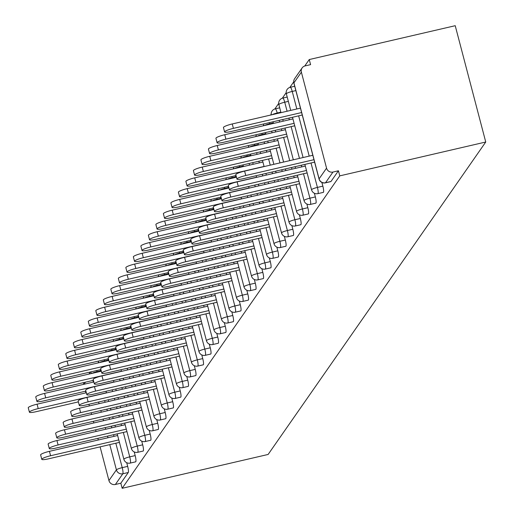 <?xml version="1.0" encoding="UTF-8"?>
<svg xmlns="http://www.w3.org/2000/svg" width="514" height="514" viewBox="0 0 514 514"><rect width="100%" height="100%" fill="white"/><g stroke="black" fill="none" stroke-linecap="round" stroke-linejoin="round"><path stroke-width="0.77" d="M294.651 78.648A5.326 5.326 0 0 0 293.867 83.043A5.326 0.835 165.3 0 1 293.918 82.876L319.091 178.853L326.551 168.142L301.377 72.166L293.918 82.876A5.326 5.172 34.9 0 1 294.651 78.648L302.11 67.944A5.326 5.172 34.9 0 1 305.143 65.901L310.591 64.635L309.255 59.547L304.757 66.004M293.7 81.88L289.845 87.419M286.189 92.661L282.334 98.193M278.684 103.436L274.829 108.974M271.174 114.217L270.582 115.065M263.669 124.992L263.078 125.846M256.165 135.773L255.567 136.621M248.654 146.554L248.063 147.402M241.15 157.329L240.558 158.183M233.639 168.11L233.048 168.958M226.134 178.885L225.543 179.739M218.63 189.666L218.032 190.514M211.119 200.441L210.528 201.295M203.615 211.222L203.017 212.07M196.104 221.997L195.513 222.851M188.599 232.778L188.008 233.626M181.089 243.552L180.498 244.407M173.584 254.334L172.993 255.182M166.08 265.115L165.482 265.963M158.569 275.889L157.978 276.738M151.065 286.671L150.467 287.519M143.554 297.445L142.963 298.3M136.049 308.227L135.458 309.075M128.539 319.001L127.947 319.856M121.034 329.782L120.443 330.63M113.53 340.557L112.932 341.412M106.019 351.338L105.428 352.186M98.515 362.113L97.923 362.968M309.255 59.547L455.224 25.7L485.743 142.018L268.128 454.453L122.159 488.3L339.767 175.872L485.743 142.018M85.497 391.205L85.928 392.857M88.922 404.267L89.359 405.919M91.158 412.787L91.595 414.438M93.394 421.307L93.831 422.958M95.63 429.826L96.06 431.477M97.866 438.346L98.296 439.997M100.102 446.865L108.942 480.571L116.402 469.86L109.778 444.616M126.707 462.703L127.671 466.378A5.326 0.951 76.9 0 1 128.282 472.501L122.84 473.767L115.38 484.477L120.822 483.211L122.159 488.3M128.282 472.501L120.822 483.211M115.38 484.477A5.326 5.172 -145.1 0 1 108.942 480.571M83.705 384.337A5.326 5.172 -145.1 0 1 83.634 382.602M321.892 182.47L322.856 186.145A5.326 0.951 76.9 0 1 323.467 192.268A5.326 0.951 76.9 0 1 323.338 192.371A5.326 0.951 76.9 0 1 323.177 192.339M339.767 175.872L338.437 170.783L330.977 181.493A5.326 0.951 76.9 0 1 330.843 181.59A5.326 0.951 76.9 0 1 330.682 181.558M306.877 204.026L307.841 207.701A5.326 0.951 76.9 0 1 308.458 213.824A5.326 0.951 76.9 0 1 308.323 213.927A5.326 0.951 76.9 0 1 308.162 213.895M291.862 225.582L292.826 229.257A5.326 0.951 76.9 0 1 293.443 235.386A5.326 0.951 76.9 0 1 293.308 235.483A5.326 0.951 76.9 0 1 293.147 235.451M276.847 247.138L277.811 250.819A5.326 0.951 76.9 0 1 278.427 256.942A5.326 0.951 76.9 0 1 278.292 257.039A5.326 0.951 76.9 0 1 278.132 257.006M261.832 268.693L262.802 272.375A5.326 0.951 76.9 0 1 263.412 278.498A5.326 0.951 76.9 0 1 263.277 278.594A5.326 0.951 76.9 0 1 263.117 278.562M246.816 290.249L247.787 293.931A5.326 0.951 76.9 0 1 248.397 300.054A5.326 0.951 76.9 0 1 248.268 300.15A5.326 0.951 76.9 0 1 248.101 300.118M231.808 311.805L232.771 315.487A5.326 0.951 76.9 0 1 233.382 321.61A5.326 0.951 76.9 0 1 233.253 321.706A5.326 0.951 76.9 0 1 233.093 321.674M216.792 333.361L217.756 337.043A5.326 0.951 76.9 0 1 218.366 343.166A5.326 0.951 76.9 0 1 218.238 343.268A5.326 0.951 76.9 0 1 218.077 343.236M201.777 354.917L202.741 358.599A5.326 0.951 76.9 0 1 203.358 364.722A5.326 0.951 76.9 0 1 203.223 364.824A5.326 0.951 76.9 0 1 203.062 364.792M186.762 376.473L187.726 380.154A5.326 0.951 76.9 0 1 188.342 386.277A5.326 0.951 76.9 0 1 188.208 386.38A5.326 0.951 76.9 0 1 188.047 386.348M171.747 398.029L172.717 401.71A5.326 0.951 76.9 0 1 173.327 407.833A5.326 0.951 76.9 0 1 173.192 407.936A5.326 0.951 76.9 0 1 173.032 407.904M156.731 419.585L157.702 423.266A5.326 0.951 76.9 0 1 158.312 429.389A5.326 0.951 76.9 0 1 158.183 429.492A5.326 0.951 76.9 0 1 158.016 429.46M141.723 441.147L142.686 444.822A5.326 0.951 76.9 0 1 143.297 450.945A5.326 0.951 76.9 0 1 143.168 451.048A5.326 0.951 76.9 0 1 143.001 451.016M134.212 451.922L135.176 455.603A5.326 0.951 76.9 0 1 135.792 461.726A5.326 0.951 76.9 0 1 135.657 461.829A5.326 0.951 76.9 0 1 135.497 461.797M149.227 430.366L150.191 434.047A5.326 0.951 76.9 0 1 150.808 440.17A5.326 0.951 76.9 0 1 150.673 440.267A5.326 0.951 76.9 0 1 150.512 440.235M164.242 408.81L165.206 412.491A5.326 0.951 76.9 0 1 165.816 418.614A5.326 0.951 76.9 0 1 165.688 418.711A5.326 0.951 76.9 0 1 165.527 418.679M179.257 387.254L180.221 390.936A5.326 0.951 76.9 0 1 180.832 397.059A5.326 0.951 76.9 0 1 180.703 397.155A5.326 0.951 76.9 0 1 180.542 397.123M194.273 365.698L195.236 369.38A5.326 0.951 76.9 0 1 195.847 375.503A5.326 0.951 76.9 0 1 195.718 375.599A5.326 0.951 76.9 0 1 195.551 375.567M209.282 344.142L210.252 347.817A5.326 0.951 76.9 0 1 210.862 353.947A5.326 0.951 76.9 0 1 210.734 354.043A5.326 0.951 76.9 0 1 210.567 354.011M224.297 322.586L225.261 326.262A5.326 0.951 76.9 0 1 225.877 332.385A5.326 0.951 76.9 0 1 225.742 332.487A5.326 0.951 76.9 0 1 225.582 332.455M239.312 301.024L240.276 304.706A5.326 0.951 76.9 0 1 240.893 310.829A5.326 0.951 76.9 0 1 240.758 310.931A5.326 0.951 76.9 0 1 240.597 310.899M254.327 279.468L255.291 283.15A5.326 0.951 76.9 0 1 255.908 289.273A5.326 0.951 76.9 0 1 255.773 289.376A5.326 0.951 76.9 0 1 255.612 289.343M269.342 257.912L270.306 261.594A5.326 0.951 76.9 0 1 270.917 267.717A5.326 0.951 76.9 0 1 270.788 267.82A5.326 0.951 76.9 0 1 270.627 267.788M284.358 236.356L285.321 240.038A5.326 0.951 76.9 0 1 285.932 246.161A5.326 0.951 76.9 0 1 285.803 246.264A5.326 0.951 76.9 0 1 285.636 246.232M299.366 214.801L300.337 218.482A5.326 0.951 76.9 0 1 300.947 224.605A5.326 0.951 76.9 0 1 300.818 224.708A5.326 0.951 76.9 0 1 300.651 224.676M314.382 193.245L315.352 196.926A5.326 0.951 76.9 0 1 315.962 203.049A5.326 0.951 76.9 0 1 315.827 203.146A5.326 0.951 76.9 0 1 315.667 203.12M338.437 170.783L332.988 172.049L325.529 182.753L330.977 181.493M326.551 168.142A5.326 5.172 34.9 0 0 332.988 172.049M302.11 67.944A5.326 5.172 34.9 0 0 301.377 72.166M41.782 459.317L40.625 454.909A7.986 1.246 -14.7 0 1 49.434 451.331L50.59 455.738A7.986 1.246 165.3 0 0 41.782 459.317A7.986 1.246 165.3 0 0 48.425 458.848L119.434 442.381M49.434 451.331L117.635 435.512M50.59 455.738L118.792 439.92M29.414 412.177L28.257 407.769A7.986 1.246 -14.7 0 1 37.066 404.19L38.222 408.598A7.986 1.246 165.3 0 0 29.414 412.177A7.986 1.246 165.3 0 0 36.057 411.708L78.391 401.89M106.424 392.786L38.222 408.598M86.333 392.767L37.066 404.19M49.293 448.542L48.136 444.135A7.986 1.246 -14.7 0 1 56.938 440.549L58.095 444.957A7.986 1.246 165.3 0 0 49.293 448.542A7.986 1.246 165.3 0 0 55.93 448.067L126.945 431.599M56.938 440.549L125.14 424.737M58.095 444.957L126.296 429.145M56.797 437.761L55.64 433.353A7.986 1.246 -14.7 0 1 64.449 429.775L65.606 434.182A7.986 1.246 165.3 0 0 56.797 437.761A7.986 1.246 165.3 0 0 63.44 437.292L134.45 420.825M64.449 429.775L132.651 413.956M65.606 434.182L133.807 418.364M64.301 426.986L63.145 422.572A7.986 1.246 -14.7 0 1 71.954 418.994L73.11 423.401A7.986 1.246 165.3 0 0 64.301 426.986A7.986 1.246 165.3 0 0 70.945 426.511L141.954 410.043M71.954 418.994L140.155 403.182M73.11 423.401L141.311 407.589M71.812 416.205L70.656 411.798A7.986 1.246 -14.7 0 1 79.464 408.219L80.621 412.626A7.986 1.246 165.3 0 0 71.812 416.205A7.986 1.246 165.3 0 0 78.456 415.736L149.465 399.269M79.464 408.219L147.666 392.4M80.621 412.626L148.822 396.808M79.317 405.43L78.16 401.016A7.986 1.246 -14.7 0 1 86.969 397.438L88.125 401.845A7.986 1.246 165.3 0 0 79.317 405.43A7.986 1.246 165.3 0 0 85.96 404.955L156.969 388.488M86.969 397.438L155.17 381.626M88.125 401.845L156.327 386.033M36.924 401.402L35.768 396.994A7.986 1.246 -14.7 0 1 44.577 393.409L45.733 397.823A7.986 1.246 165.3 0 0 36.924 401.402A7.986 1.246 165.3 0 0 43.568 400.926L85.896 391.115M113.928 382.005L45.733 397.823M93.837 381.986L44.577 393.409M44.429 390.621L43.272 386.213A7.986 1.246 -14.7 0 1 52.081 382.634L53.238 387.042A7.986 1.246 165.3 0 0 44.429 390.621A7.986 1.246 165.3 0 0 51.072 390.152L93.407 380.334M121.439 371.23L53.238 387.042M101.348 371.211L52.081 382.634M51.94 379.846L50.783 375.438A7.986 1.246 -14.7 0 1 59.592 371.853L60.748 376.261A7.986 1.246 165.3 0 0 51.94 379.846A7.986 1.246 165.3 0 0 58.577 379.371L100.911 369.56M128.943 360.449L60.748 376.261M108.852 360.43L59.592 371.853M59.444 369.065L58.288 364.657A7.986 1.246 -14.7 0 1 67.096 361.079L68.253 365.486A7.986 1.246 165.3 0 0 59.444 369.065A7.986 1.246 165.3 0 0 66.088 368.596L108.422 358.778M136.454 349.668L68.253 365.486M116.357 349.655L67.096 361.079M66.948 358.29L65.792 353.883A7.986 1.246 -14.7 0 1 74.601 350.297L75.757 354.705A7.986 1.246 165.3 0 0 66.948 358.29A7.986 1.246 165.3 0 0 73.592 357.815L115.926 347.997M143.959 338.893L75.757 354.705M123.868 338.874L74.601 350.297M86.827 394.649L85.671 390.242A7.986 1.246 -14.7 0 1 94.48 386.656L95.636 391.07A7.986 1.246 165.3 0 0 86.827 394.649A7.986 1.246 165.3 0 0 93.471 394.18L164.48 377.713M94.48 386.656L162.675 370.845M95.636 391.07L163.831 375.252M74.459 347.509L73.303 343.101A7.986 1.246 -14.7 0 1 82.111 339.523L83.268 343.93A7.986 1.246 165.3 0 0 74.459 347.509A7.986 1.246 165.3 0 0 81.103 347.04L123.431 337.223M151.469 328.112L83.268 343.93M131.372 328.099L82.111 339.523M94.332 383.868L93.175 379.46A7.986 1.246 -14.7 0 1 101.984 375.882L103.141 380.289A7.986 1.246 165.3 0 0 94.332 383.868A7.986 1.246 165.3 0 0 100.975 383.399L171.984 366.932M101.984 375.882L170.185 360.063M103.141 380.289L171.342 364.477M81.964 336.734L80.807 332.32A7.986 1.246 -14.7 0 1 89.616 328.742L90.772 333.149A7.986 1.246 165.3 0 0 81.964 336.734A7.986 1.246 165.3 0 0 88.607 336.259L130.941 326.441M158.974 317.337L90.772 333.149M138.883 317.318L89.616 328.742M101.836 373.093L100.68 368.686A7.986 1.246 -14.7 0 1 109.488 365.101L110.645 369.515A7.986 1.246 165.3 0 0 101.836 373.093A7.986 1.246 165.3 0 0 108.48 372.618L179.495 356.157M109.488 365.101L177.69 349.289M110.645 369.515L178.846 353.696M89.475 325.953L88.318 321.546A7.986 1.246 -14.7 0 1 97.127 317.967L98.283 322.374A7.986 1.246 165.3 0 0 89.475 325.953A7.986 1.246 165.3 0 0 96.118 325.484L138.446 315.667M166.478 306.556L98.283 322.374M146.387 306.543L97.127 317.967M109.347 362.312L108.191 357.905A7.986 1.246 -14.7 0 1 116.999 354.326L118.156 358.733A7.986 1.246 165.3 0 0 109.347 362.312A7.986 1.246 165.3 0 0 115.991 361.843L187 345.376M116.999 354.326L185.201 338.508M118.156 358.733L186.357 342.922M96.979 315.178L95.822 310.764A7.986 1.246 -14.7 0 1 104.631 307.186L105.788 311.593A7.986 1.246 165.3 0 0 96.979 315.178A7.986 1.246 165.3 0 0 103.622 314.703L145.957 304.886M173.989 295.781L105.788 311.593M153.898 295.762L104.631 307.186M116.851 351.537L115.695 347.13A7.986 1.246 -14.7 0 1 124.504 343.545L125.66 347.952A7.986 1.246 165.3 0 0 116.851 351.537A7.986 1.246 165.3 0 0 123.495 351.062L194.504 334.595M124.504 343.545L192.705 327.733M125.66 347.952L193.862 332.14M104.49 304.397L103.333 299.99A7.986 1.246 -14.7 0 1 112.136 296.405L113.298 300.818A7.986 1.246 165.3 0 0 104.49 304.397A7.986 1.246 165.3 0 0 111.127 303.928L153.461 294.111M181.493 285L113.298 300.818M161.402 284.981L112.136 296.405M124.362 340.756L123.206 336.349A7.986 1.246 -14.7 0 1 132.014 332.77L133.171 337.178A7.986 1.246 165.3 0 0 124.362 340.756A7.986 1.246 165.3 0 0 131.006 340.287L202.015 323.82M132.014 332.77L200.209 316.952M133.171 337.178L201.366 321.359M111.994 293.616L110.838 289.209A7.986 1.246 -14.7 0 1 119.646 285.63L120.803 290.037A7.986 1.246 165.3 0 0 111.994 293.616A7.986 1.246 165.3 0 0 118.638 293.147L160.966 283.33M189.004 274.225L120.803 290.037M168.907 274.206L119.646 285.63M131.867 329.982L130.71 325.574A7.986 1.246 -14.7 0 1 139.519 321.989L140.675 326.396A7.986 1.246 165.3 0 0 131.867 329.982A7.986 1.246 165.3 0 0 138.51 329.506L209.519 313.039M139.519 321.989L207.72 306.177M140.675 326.396L208.877 310.584M119.499 282.841L118.342 278.434A7.986 1.246 -14.7 0 1 127.151 274.849L128.307 279.263A7.986 1.246 165.3 0 0 119.499 282.841A7.986 1.246 165.3 0 0 126.142 282.366L168.476 272.555M196.509 263.444L128.307 279.263M176.418 263.425L127.151 274.849M139.378 319.2L138.221 314.793A7.986 1.246 -14.7 0 1 147.03 311.214L148.186 315.622A7.986 1.246 165.3 0 0 139.378 319.2A7.986 1.246 165.3 0 0 146.021 318.731L217.03 302.264M147.03 311.214L215.225 295.396M148.186 315.622L216.381 299.803M127.009 272.06L125.853 267.653A7.986 1.246 -14.7 0 1 134.662 264.074L135.818 268.481A7.986 1.246 165.3 0 0 127.009 272.06A7.986 1.246 165.3 0 0 133.653 271.591L175.981 261.774M204.019 252.67L135.818 268.481M183.922 252.65L134.662 264.074M146.882 308.426L145.725 304.012A7.986 1.246 -14.7 0 1 154.534 300.433L155.691 304.841A7.986 1.246 165.3 0 0 146.882 308.426A7.986 1.246 165.3 0 0 153.525 307.95L224.534 291.483M154.534 300.433L222.735 284.621M155.691 304.841L223.892 289.029M134.514 261.285L133.357 256.878A7.986 1.246 -14.7 0 1 142.166 253.293L143.322 257.7A7.986 1.246 165.3 0 0 134.514 261.285A7.986 1.246 165.3 0 0 141.157 260.81L183.492 250.999M211.524 241.888L143.322 257.7M191.433 241.869L142.166 253.293M154.386 297.645L153.23 293.237A7.986 1.246 -14.7 0 1 162.038 289.658L163.195 294.066A7.986 1.246 165.3 0 0 154.386 297.645A7.986 1.246 165.3 0 0 161.03 297.176L232.045 280.708M162.038 289.658L230.24 273.84M163.195 294.066L231.396 278.247M142.025 250.504L140.868 246.097A7.986 1.246 -14.7 0 1 149.677 242.518L150.833 246.926A7.986 1.246 165.3 0 0 142.025 250.504A7.986 1.246 165.3 0 0 148.668 250.035L190.996 240.218M219.028 231.107L150.833 246.926M198.937 231.094L149.677 242.518M161.897 286.87L160.741 282.456A7.986 1.246 -14.7 0 1 169.549 278.877L170.706 283.285A7.986 1.246 165.3 0 0 161.897 286.87A7.986 1.246 165.3 0 0 168.541 286.394L239.55 269.927M169.549 278.877L237.751 263.065M170.706 283.285L238.907 267.473M149.529 239.73L148.373 235.322A7.986 1.246 -14.7 0 1 157.181 231.737L158.338 236.144A7.986 1.246 165.3 0 0 149.529 239.73A7.986 1.246 165.3 0 0 156.172 239.254L198.507 229.437M226.539 220.333L158.338 236.144M206.448 220.313L157.181 231.737M169.402 276.089L168.245 271.681A7.986 1.246 -14.7 0 1 177.054 268.096L178.21 272.51A7.986 1.246 165.3 0 0 169.402 276.089A7.986 1.246 165.3 0 0 176.045 275.62L247.054 259.152M177.054 268.096L245.255 252.284M178.21 272.51L246.412 256.692M157.04 228.948L155.883 224.541A7.986 1.246 -14.7 0 1 164.686 220.962L165.842 225.37A7.986 1.246 165.3 0 0 157.04 228.948A7.986 1.246 165.3 0 0 163.677 228.479L206.011 218.662M234.043 209.551L165.842 225.37M213.952 209.539L164.686 220.962M176.912 265.308L175.756 260.9A7.986 1.246 -14.7 0 1 184.565 257.321L185.721 261.729A7.986 1.246 165.3 0 0 176.912 265.308A7.986 1.246 165.3 0 0 183.556 264.838L254.565 248.371M184.565 257.321L252.759 241.503M185.721 261.729L253.916 245.917M164.544 218.174L163.388 213.766A7.986 1.246 -14.7 0 1 172.196 210.181L173.353 214.589A7.986 1.246 165.3 0 0 164.544 218.174A7.986 1.246 165.3 0 0 171.188 217.698L213.516 207.881M241.554 198.777L173.353 214.589M221.457 198.757L172.196 210.181M184.417 254.533L183.26 250.125A7.986 1.246 -14.7 0 1 192.069 246.54L193.225 250.954A7.986 1.246 165.3 0 0 184.417 254.533A7.986 1.246 165.3 0 0 191.06 254.057L262.069 237.596M192.069 246.54L260.27 230.728M193.225 250.954L261.427 235.136M172.049 207.393L170.892 202.985A7.986 1.246 -14.7 0 1 179.701 199.406L180.857 203.814A7.986 1.246 165.3 0 0 172.049 207.393A7.986 1.246 165.3 0 0 178.692 206.924L221.026 197.106M249.059 187.995L180.857 203.814M228.968 187.983L179.701 199.406M191.928 243.752L190.771 239.344A7.986 1.246 -14.7 0 1 199.58 235.765L200.736 240.173A7.986 1.246 165.3 0 0 191.928 243.752A7.986 1.246 165.3 0 0 198.565 243.283L269.58 226.815M199.58 235.765L267.775 219.947M200.736 240.173L268.931 224.361M179.559 196.618L178.403 192.204A7.986 1.246 -14.7 0 1 187.212 188.625L188.368 193.033A7.986 1.246 165.3 0 0 179.559 196.618A7.986 1.246 165.3 0 0 186.203 196.142L228.531 186.325M256.57 177.221L188.368 193.033M236.472 177.202L187.212 188.625M199.432 232.977L198.275 228.569A7.986 1.246 -14.7 0 1 207.084 224.984L208.241 229.392A7.986 1.246 165.3 0 0 199.432 232.977A7.986 1.246 165.3 0 0 206.075 232.501L277.085 216.041M207.084 224.984L275.286 209.172M208.241 229.392L276.442 213.58M187.064 185.837L185.907 181.429A7.986 1.246 -14.7 0 1 194.716 177.844L195.873 182.258A7.986 1.246 165.3 0 0 187.064 185.837A7.986 1.246 165.3 0 0 193.707 185.368L236.042 175.55M264.074 166.44L195.873 182.258M262.917 162.032L194.716 177.844M206.936 222.196L205.78 217.788A7.986 1.246 -14.7 0 1 214.589 214.209L215.745 218.617A7.986 1.246 165.3 0 0 206.936 222.196A7.986 1.246 165.3 0 0 213.58 221.727L284.595 205.259M214.589 214.209L282.79 198.391M215.745 218.617L283.946 202.799M194.575 175.062L193.418 170.648A7.986 1.246 -14.7 0 1 202.227 167.069L203.383 171.477A7.986 1.246 165.3 0 0 194.575 175.062A7.986 1.246 165.3 0 0 201.218 174.587L272.227 158.119M271.578 155.665L203.383 171.477M270.422 151.257L202.227 167.069M214.447 211.421L213.291 207.013A7.986 1.246 -14.7 0 1 222.099 203.428L223.256 207.836A7.986 1.246 165.3 0 0 214.447 211.421A7.986 1.246 165.3 0 0 221.091 210.946L292.1 194.478M222.099 203.428L290.301 187.616M223.256 207.836L291.457 192.024M202.079 164.281L200.923 159.873A7.986 1.246 -14.7 0 1 209.731 156.288L210.888 160.702A7.986 1.246 165.3 0 0 202.079 164.281A7.986 1.246 165.3 0 0 208.723 163.805L279.732 147.345M279.089 144.884L210.888 160.702M277.933 140.476L209.731 156.288M221.952 200.64L220.795 196.232A7.986 1.246 -14.7 0 1 229.604 192.654L230.76 197.061A7.986 1.246 165.3 0 0 221.952 200.64A7.986 1.246 165.3 0 0 228.595 200.171L299.604 183.704M229.604 192.654L297.805 176.835M230.76 197.061L298.962 181.243M209.59 153.5L208.427 149.092A7.986 1.246 -14.7 0 1 217.236 145.513L218.392 149.921A7.986 1.246 165.3 0 0 209.59 153.5A7.986 1.246 165.3 0 0 216.227 153.031L287.242 136.563M286.594 134.109L218.392 149.921M285.437 129.695L217.236 145.513M229.462 189.865L228.306 185.458A7.986 1.246 -14.7 0 1 237.115 181.872L238.271 186.28A7.986 1.246 165.3 0 0 229.462 189.865A7.986 1.246 165.3 0 0 236.106 189.39L307.115 172.922M237.115 181.872L305.31 166.061M238.271 186.28L306.466 170.468M217.094 142.725L215.938 138.317A7.986 1.246 -14.7 0 1 224.746 134.732L225.903 139.14A7.986 1.246 165.3 0 0 217.094 142.725A7.986 1.246 165.3 0 0 223.738 142.249L294.747 125.789M294.104 123.328L225.903 139.14M292.948 118.92L224.746 134.732M236.967 179.084L235.81 174.676A7.986 1.246 -14.7 0 1 244.619 171.098L245.776 175.505A7.986 1.246 165.3 0 0 236.967 179.084A7.986 1.246 165.3 0 0 243.61 178.615L314.619 162.148M244.619 171.098L312.82 155.279M245.776 175.505L313.977 159.687M224.599 131.944L223.442 127.536A7.986 1.246 -14.7 0 1 232.251 123.958L233.407 128.365A7.986 1.246 165.3 0 0 224.599 131.944A7.986 1.246 165.3 0 0 231.242 131.475L302.251 115.007M301.609 112.553L233.407 128.365M300.452 108.139L232.251 123.958M107.979 437.755L107.542 436.097M105.743 429.235L105.306 427.584M103.507 420.715L103.076 419.064M101.271 412.196L100.84 410.545M99.035 403.676L98.604 402.025M93.375 382.095L92.944 380.444M85.446 382.178L83.994 384.273M115.817 443.216L122.229 467.644A5.326 0.951 -103.1 0 1 122.84 473.767A5.326 5.172 -145.1 0 1 116.402 469.86A5.326 0.835 -14.7 0 1 122.229 467.644L127.671 466.378M91.151 373.575A5.326 5.172 -145.1 0 1 91.106 371.828M293.989 83.172A5.326 0.835 165.3 0 1 293.867 83.043L319.046 179.02A5.326 0.835 165.3 0 1 319.091 178.853A5.326 5.172 34.9 0 0 325.529 182.753A5.326 0.951 76.9 0 1 325.401 182.856A5.326 0.951 76.9 0 1 325.227 182.817M100.667 370.832L97.05 371.667L97.185 372.175M104.644 400.624L105.081 402.276M106.88 409.144L107.31 410.795M109.116 417.664L109.546 419.315M111.352 426.183L111.782 427.834M113.581 434.696L114.018 436.354M91.89 373.402A5.326 0.835 -14.7 0 1 97.05 371.667A5.326 0.951 76.9 0 0 96.722 370.53M123.328 432.441L129.734 456.862A5.326 0.835 -14.7 0 0 123.906 459.086A5.326 0.835 165.3 0 0 123.861 459.253A5.326 0.835 165.3 0 0 123.996 459.381M135.176 455.603L129.734 456.862A5.326 0.951 -103.1 0 1 130.344 462.986A5.326 0.951 76.9 0 1 130.215 463.088A5.326 0.951 76.9 0 1 130.042 463.05M108.171 360.051L104.554 360.892L104.689 361.4M112.155 389.843L112.585 391.495M114.384 398.363L114.821 400.014M116.62 406.882L117.057 408.534M118.856 415.402L119.293 417.053M121.092 423.921L121.522 425.573M115.682 349.276L112.065 350.111L112.193 350.619M119.659 379.069L120.09 380.72M121.895 387.588L122.326 389.239M124.131 396.108L124.561 397.759M126.36 404.621L126.797 406.278M128.596 413.14L129.033 414.798M130.832 421.66L137.238 446.088L142.686 444.822M123.187 338.495L119.569 339.336L119.704 339.838M127.164 368.287L127.6 369.939M129.399 376.807L129.836 378.458M131.635 385.327L132.072 386.978M133.871 393.846L134.302 395.497M136.107 402.366L136.538 404.017M138.343 410.885L144.749 435.307L150.191 434.047M130.691 327.72L127.08 328.555L127.209 329.063M134.674 357.513L135.105 359.164M136.91 366.026L137.341 367.683M139.14 374.545L139.577 376.203M141.376 383.065L141.813 384.723M143.612 391.584L144.048 393.242M145.847 400.104L152.253 424.532L157.702 423.266M138.202 316.939L134.584 317.781L134.719 318.282M142.179 346.732L142.616 348.383M144.415 355.251L144.852 356.902M146.651 363.771L147.081 365.422M148.887 372.29L149.317 373.941M151.122 380.81L151.553 382.461M153.352 389.329L159.764 413.751L165.206 412.491M145.706 306.164L142.089 306.999L142.224 307.507M149.69 335.95L150.12 337.608M151.919 344.47L152.356 346.128M154.155 352.989L154.592 354.647M156.391 361.509L156.828 363.167M158.627 370.029L159.064 371.686M160.863 378.548L167.268 402.976L172.717 401.71M153.217 295.383L149.6 296.225L149.728 296.726M157.194 325.176L157.631 326.827M159.43 333.695L159.86 335.346M161.666 342.215L162.096 343.866M163.902 350.734L164.332 352.386M166.131 359.254L166.568 360.905M168.367 367.773L174.779 392.195L180.221 390.936M160.721 284.608L157.104 285.443L157.239 285.951M164.698 314.395L165.135 316.052M166.934 322.914L167.371 324.572M169.17 331.434L169.607 333.091M171.406 339.953L171.843 341.604M173.642 348.473L174.073 350.124M175.878 356.992L182.284 381.42L187.726 380.154M168.232 273.827L164.615 274.669L164.743 275.17M172.209 303.62L172.64 305.271M174.445 312.139L174.876 313.791M176.681 320.659L177.112 322.31M178.911 329.178L179.347 330.83M181.146 337.698L181.583 339.349M183.382 346.218L189.788 370.639L195.236 369.38M175.737 263.046L172.119 263.888L172.254 264.395M179.714 292.839L180.151 294.496M181.95 301.358L182.386 303.016M184.185 309.878L184.622 311.529M186.421 318.397L186.852 320.049M188.657 326.917L189.088 328.568M190.893 335.436L197.299 359.858L202.741 358.599M183.241 252.271L179.63 253.106L179.759 253.614M187.224 282.064L187.655 283.715M189.46 290.583L189.891 292.235M191.69 299.103L192.127 300.754M193.926 307.623L194.363 309.274M196.162 316.142L196.599 317.793M198.398 324.655L204.803 349.083L210.252 347.817M190.752 241.49L187.135 242.332L187.269 242.839M194.729 271.283L195.166 272.934M196.965 279.802L197.402 281.454M199.201 288.322L199.631 289.973M201.437 296.841L201.867 298.493M203.672 305.361L204.103 307.012M205.902 313.881L212.314 338.302L217.756 337.043M198.256 230.715L194.639 231.551L194.774 232.058M202.24 260.508L202.67 262.159M204.469 269.028L204.906 270.679M206.705 277.547L207.142 279.198M208.941 286.06L209.378 287.718M211.177 294.58L211.607 296.237M213.413 303.099L219.819 327.527L225.261 326.262M205.767 219.934L202.15 220.776L202.278 221.277M209.744 249.727L210.181 251.378M211.98 258.246L212.411 259.898M214.216 266.766L214.646 268.417M216.452 275.286L216.882 276.937M218.681 283.805L219.118 285.456M220.917 292.325L227.329 316.746L232.771 315.487M213.271 209.159L209.654 209.995L209.789 210.502M217.249 238.952L217.685 240.603M219.484 247.472L219.921 249.123M221.72 255.985L222.157 257.642M223.956 264.504L224.387 266.162M226.192 273.024L226.623 274.682M228.428 281.543L234.834 305.971L240.276 304.706M220.776 198.378L217.165 199.22L217.293 199.721M224.759 228.171L225.19 229.822M226.995 236.691L227.426 238.342M229.231 245.21L229.662 246.861M231.461 253.73L231.898 255.381M233.697 262.249L234.133 263.9M235.932 270.769L242.338 295.19L247.787 293.931M228.287 187.604L224.669 188.439L224.804 188.946M232.264 217.396L232.701 219.048M234.5 225.909L234.937 227.567M236.736 234.429L237.166 236.087M238.971 242.949L239.402 244.606M241.207 251.468L241.638 253.126M243.443 259.988L249.849 284.415L255.291 283.15M235.791 176.822L232.174 177.664L232.309 178.165M239.775 206.615L240.205 208.266M242.01 215.135L242.441 216.786M244.24 223.654L244.677 225.305M246.476 232.174L246.913 233.825M248.712 240.693L249.149 242.345M250.948 249.213L257.353 273.634L262.802 272.375M243.302 166.048L239.685 166.883L239.82 167.391M247.279 195.834L247.716 197.492M249.515 204.354L249.945 206.011M251.751 212.873L252.181 214.531M253.987 221.393L254.417 223.05M256.223 229.912L256.653 231.563M258.452 238.432L264.864 262.86L270.306 261.594M250.806 155.267L247.189 156.108L247.324 156.609M249.123 163.478L249.56 165.129M254.79 185.059L255.22 186.71M257.019 193.579L257.456 195.23M259.255 202.098L259.692 203.75M261.491 210.618L261.928 212.269M263.727 219.137L264.157 220.789M265.963 227.657L272.369 252.078L277.811 250.819M258.317 144.492L254.7 145.327L254.828 145.835M256.634 152.697L257.064 154.354M258.87 161.216L259.3 162.874M262.294 174.278L262.725 175.936M264.53 182.798L264.961 184.455M266.766 191.317L267.196 192.968M269.002 199.837L269.432 201.488M271.231 208.356L271.668 210.008M273.467 216.876L279.879 241.304L285.321 240.038M265.822 133.711L262.204 134.546L262.339 135.053M264.138 141.922L264.575 143.573M266.374 150.441L266.811 152.093M268.61 158.961L270.236 165.155M272.034 172.023L272.471 173.674M274.27 180.542L274.707 182.194M276.506 189.062L276.937 190.713M278.742 197.582L279.173 199.233M280.978 206.095L287.384 230.523L292.826 229.257M273.326 122.93L269.715 123.771L269.844 124.279M271.649 131.141L272.079 132.798M273.878 139.66L274.315 141.311M276.114 148.18L279.976 162.893M281.781 169.761L282.212 171.413M284.011 178.281L284.448 179.932M286.247 186.8L286.683 188.452M288.482 195.32L294.888 219.741L300.337 218.482M280.837 112.155L277.219 112.99L277.354 113.498M279.153 120.366L279.59 122.017M281.389 128.885L281.82 130.537M283.625 137.405L289.716 160.638M291.522 167.506L291.952 169.157M293.757 176.019L294.188 177.677M295.993 184.539L302.399 208.967L307.841 207.701M288.341 101.374L284.724 102.215L287.095 111.236M288.894 118.104L289.331 119.756M291.13 126.624L299.463 158.376M301.262 165.245L301.699 166.896M303.498 173.764L309.903 198.186L315.352 196.926M295.852 90.599L292.235 91.434L296.835 108.981M298.64 115.849L309.203 156.121M311.002 162.983L317.414 187.411L322.856 186.145M99.395 362.627A5.326 0.835 -14.7 0 1 104.554 360.892A5.326 0.951 76.9 0 0 104.233 359.749M124.709 423.08L131.372 448.471A5.326 5.326 0 0 0 137.72 452.307A5.326 0.951 76.9 0 0 137.855 452.211A5.326 0.951 -103.1 0 0 137.238 446.088A5.326 0.835 -14.7 0 0 131.417 448.304A5.326 0.835 165.3 0 0 131.372 448.471A5.326 0.835 165.3 0 0 131.5 448.6M143.168 451.048L137.72 452.307A5.326 0.951 76.9 0 1 137.546 452.269M106.906 351.846A5.326 0.835 -14.7 0 1 112.065 350.111A5.326 0.951 76.9 0 0 111.737 348.974M132.214 412.305L138.876 437.697A5.326 5.326 0 0 0 145.231 441.532A5.326 0.951 76.9 0 0 145.359 441.43A5.326 0.951 -103.1 0 0 144.749 435.307A5.326 0.835 -14.7 0 0 138.921 437.53A5.326 0.835 165.3 0 0 138.876 437.697A5.326 0.835 165.3 0 0 139.011 437.825M150.673 440.267L145.231 441.532A5.326 0.951 76.9 0 1 145.057 441.494M114.41 341.065A5.326 0.835 -14.7 0 1 119.569 339.336A5.326 0.951 76.9 0 0 119.242 338.193M139.724 401.524L146.381 426.916A5.326 5.326 0 0 0 152.735 430.751A5.326 0.951 76.9 0 0 152.87 430.655A5.326 0.951 -103.1 0 0 152.253 424.532A5.326 0.835 -14.7 0 0 146.432 426.748A5.326 0.835 165.3 0 0 146.381 426.916A5.326 0.835 165.3 0 0 146.516 427.044M158.183 429.492L152.735 430.751A5.326 0.951 76.9 0 1 152.562 430.713M121.914 330.29A5.326 0.835 -14.7 0 1 127.08 328.555A5.326 0.951 76.9 0 0 126.752 327.418M147.229 390.749L153.892 416.141A5.326 5.326 0 0 0 160.246 419.977A5.326 0.951 76.9 0 0 160.374 419.874A5.326 0.951 -103.1 0 0 159.764 413.751A5.326 0.835 -14.7 0 0 153.937 415.974A5.326 0.835 165.3 0 0 153.892 416.141A5.326 0.835 165.3 0 0 154.027 416.269M165.688 418.711L160.246 419.977A5.326 0.951 76.9 0 1 160.072 419.938M129.425 319.509A5.326 0.835 -14.7 0 1 134.584 317.781A5.326 0.951 76.9 0 0 134.257 316.637M154.733 379.968L161.396 405.36A5.326 5.326 0 0 0 167.75 409.195A5.326 0.951 76.9 0 0 167.885 409.099A5.326 0.951 -103.1 0 0 167.268 402.976A5.326 0.835 -14.7 0 0 161.441 405.193A5.326 0.835 165.3 0 0 161.396 405.36A5.326 0.835 165.3 0 0 161.531 405.488M173.192 407.936L167.75 409.195A5.326 0.951 76.9 0 1 167.577 409.157M136.93 308.734A5.326 0.835 -14.7 0 1 142.089 306.999A5.326 0.951 76.9 0 0 141.768 305.856M162.244 369.193L168.907 394.585A5.326 5.326 0 0 0 175.255 398.421A5.326 0.951 76.9 0 0 175.39 398.318A5.326 0.951 -103.1 0 0 174.779 392.195A5.326 0.835 -14.7 0 0 168.952 394.418A5.326 0.835 165.3 0 0 168.907 394.585A5.326 0.835 165.3 0 0 169.035 394.713M180.703 397.155L175.255 398.421A5.326 0.951 76.9 0 1 175.081 398.382M144.44 297.953A5.326 0.835 -14.7 0 1 149.6 296.225A5.326 0.951 76.9 0 0 149.272 295.081M169.748 358.412L176.411 383.804A5.326 5.326 0 0 0 182.766 387.64A5.326 0.951 76.9 0 0 182.894 387.543A5.326 0.951 -103.1 0 0 182.284 381.42A5.326 0.835 -14.7 0 0 176.456 383.637A5.326 0.835 165.3 0 0 176.411 383.804A5.326 0.835 165.3 0 0 176.546 383.932M188.208 386.38L182.766 387.64A5.326 0.951 76.9 0 1 182.592 387.601M151.945 287.178A5.326 0.835 -14.7 0 1 157.104 285.443A5.326 0.951 76.9 0 0 156.776 284.3M177.259 347.637L183.922 373.029A5.326 5.326 0 0 0 190.27 376.865A5.326 0.951 76.9 0 0 190.405 376.762A5.326 0.951 -103.1 0 0 189.788 370.639A5.326 0.835 -14.7 0 0 183.967 372.862A5.326 0.835 165.3 0 0 183.922 373.029A5.326 0.835 165.3 0 0 184.051 373.158M195.718 375.599L190.27 376.865A5.326 0.951 76.9 0 1 190.096 376.826M159.456 276.397A5.326 0.835 -14.7 0 1 164.615 274.669A5.326 0.951 76.9 0 0 164.287 273.525M184.764 336.856L191.426 362.248A5.326 5.326 0 0 0 197.781 366.084A5.326 0.951 76.9 0 0 197.909 365.987A5.326 0.951 -103.1 0 0 197.299 359.858A5.326 0.835 -14.7 0 0 191.471 362.081A5.326 0.835 165.3 0 0 191.426 362.248A5.326 0.835 165.3 0 0 191.561 362.376M203.223 364.824L197.781 366.084A5.326 0.951 76.9 0 1 197.607 366.045M166.96 265.622A5.326 0.835 -14.7 0 1 172.119 263.888A5.326 0.951 76.9 0 0 171.792 262.744M192.275 326.082L198.931 351.473A5.326 5.326 0 0 0 205.285 355.309A5.326 0.951 76.9 0 0 205.42 355.206A5.326 0.951 -103.1 0 0 204.803 349.083A5.326 0.835 -14.7 0 0 198.982 351.3A5.326 0.835 165.3 0 0 198.931 351.473A5.326 0.835 165.3 0 0 199.066 351.595M210.734 354.043L205.285 355.309A5.326 0.951 76.9 0 1 205.112 355.27M174.464 254.841A5.326 0.835 -14.7 0 1 179.63 253.106A5.326 0.951 76.9 0 0 179.302 251.969M199.779 315.3L206.442 340.692A5.326 5.326 0 0 0 212.796 344.528A5.326 0.951 76.9 0 0 212.924 344.425A5.326 0.951 -103.1 0 0 212.314 338.302A5.326 0.835 -14.7 0 0 206.487 340.525A5.326 0.835 165.3 0 0 206.442 340.692A5.326 0.835 165.3 0 0 206.577 340.821M218.238 343.268L212.796 344.528A5.326 0.951 76.9 0 1 212.616 344.489M181.975 244.066A5.326 0.835 -14.7 0 1 187.135 242.332A5.326 0.951 76.9 0 0 186.807 241.188M207.283 304.519L213.946 329.911A5.326 5.326 0 0 0 220.3 333.747A5.326 0.951 76.9 0 0 220.435 333.65A5.326 0.951 -103.1 0 0 219.819 327.527A5.326 0.835 -14.7 0 0 213.991 329.744A5.326 0.835 165.3 0 0 213.946 329.911A5.326 0.835 165.3 0 0 214.081 330.039M225.742 332.487L220.3 333.747A5.326 0.951 76.9 0 1 220.127 333.708M189.48 233.285A5.326 0.835 -14.7 0 1 194.639 231.551A5.326 0.951 76.9 0 0 194.318 230.413M214.794 293.745L221.457 319.136A5.326 5.326 0 0 0 227.805 322.972A5.326 0.951 76.9 0 0 227.94 322.869A5.326 0.951 -103.1 0 0 227.329 316.746A5.326 0.835 -14.7 0 0 221.502 318.969A5.326 0.835 165.3 0 0 221.457 319.136A5.326 0.835 165.3 0 0 221.585 319.265M233.253 321.706L227.805 322.972A5.326 0.951 76.9 0 1 227.631 322.933M196.99 222.511A5.326 0.835 -14.7 0 1 202.15 220.776A5.326 0.951 76.9 0 0 201.822 219.632M222.299 282.963L228.961 308.355A5.326 5.326 0 0 0 235.316 312.191A5.326 0.951 76.9 0 0 235.444 312.094A5.326 0.951 -103.1 0 0 234.834 305.971A5.326 0.835 -14.7 0 0 229.006 308.188A5.326 0.835 165.3 0 0 228.961 308.355A5.326 0.835 165.3 0 0 229.096 308.484M240.758 310.931L235.316 312.191A5.326 0.951 76.9 0 1 235.142 312.152M204.495 211.729A5.326 0.835 -14.7 0 1 209.654 209.995A5.326 0.951 76.9 0 0 209.326 208.857M229.809 272.189L236.466 297.58A5.326 5.326 0 0 0 242.82 301.416A5.326 0.951 76.9 0 0 242.955 301.313A5.326 0.951 -103.1 0 0 242.338 295.19A5.326 0.835 -14.7 0 0 236.517 297.413A5.326 0.835 165.3 0 0 236.466 297.58A5.326 0.835 165.3 0 0 236.601 297.709M248.268 300.15L242.82 301.416A5.326 0.951 76.9 0 1 242.647 301.377M211.999 200.948A5.326 0.835 -14.7 0 1 217.165 199.22A5.326 0.951 76.9 0 0 216.837 198.076M237.314 261.408L243.977 286.799A5.326 5.326 0 0 0 250.331 290.635A5.326 0.951 76.9 0 0 250.459 290.538A5.326 0.951 -103.1 0 0 249.849 284.415A5.326 0.835 -14.7 0 0 244.022 286.632A5.326 0.835 165.3 0 0 243.977 286.799A5.326 0.835 165.3 0 0 244.111 286.928M255.773 289.376L250.331 290.635A5.326 0.951 76.9 0 1 250.157 290.596M219.51 190.174A5.326 0.835 -14.7 0 1 224.669 188.439A5.326 0.951 76.9 0 0 224.342 187.295M244.825 250.633L251.481 276.024A5.326 5.326 0 0 0 257.835 279.86A5.326 0.951 76.9 0 0 257.97 279.757A5.326 0.951 -103.1 0 0 257.353 273.634A5.326 0.835 -14.7 0 0 251.532 275.857A5.326 0.835 165.3 0 0 251.481 276.024A5.326 0.835 165.3 0 0 251.616 276.153M263.277 278.594L257.835 279.86A5.326 0.951 76.9 0 1 257.662 279.822M227.015 179.392A5.326 0.835 -14.7 0 1 232.174 177.664A5.326 0.951 76.9 0 0 231.853 176.52M252.329 239.852L258.992 265.243A5.326 5.326 0 0 0 265.346 269.079A5.326 0.951 76.9 0 0 265.475 268.983A5.326 0.951 -103.1 0 0 264.864 262.86A5.326 0.835 -14.7 0 0 259.037 265.076A5.326 0.835 165.3 0 0 258.992 265.243A5.326 0.835 165.3 0 0 259.127 265.372M270.788 267.82L265.346 269.079A5.326 0.951 76.9 0 1 265.166 269.04M234.525 168.618A5.326 0.835 -14.7 0 1 239.685 166.883A5.326 0.951 76.9 0 0 239.357 165.739M259.833 229.077L266.496 254.469A5.326 5.326 0 0 0 272.85 258.304A5.326 0.951 76.9 0 0 272.979 258.201A5.326 0.951 -103.1 0 0 272.369 252.078A5.326 0.835 -14.7 0 0 266.541 254.302A5.326 0.835 165.3 0 0 266.496 254.469A5.326 0.835 165.3 0 0 266.631 254.597M278.292 257.039L272.85 258.304A5.326 0.951 76.9 0 1 272.677 258.266M242.03 157.837A5.326 0.835 -14.7 0 1 247.189 156.108A5.326 0.951 76.9 0 0 246.868 154.965M267.344 218.296L274.007 243.687A5.326 5.326 0 0 0 280.355 247.523A5.326 0.951 76.9 0 0 280.49 247.427A5.326 0.951 -103.1 0 0 279.879 241.304A5.326 0.835 -14.7 0 0 274.052 243.52A5.326 0.835 165.3 0 0 274.007 243.687A5.326 0.835 165.3 0 0 274.135 243.816M285.803 246.264L280.355 247.523A5.326 0.951 76.9 0 1 280.181 247.485M249.541 147.062A5.326 0.835 -14.7 0 1 254.7 145.327A5.326 0.951 76.9 0 0 254.372 144.183M274.849 207.521L281.511 232.913A5.326 5.326 0 0 0 287.866 236.748A5.326 0.951 76.9 0 0 287.994 236.646A5.326 0.951 -103.1 0 0 287.384 230.523A5.326 0.835 -14.7 0 0 281.556 232.739A5.326 0.835 165.3 0 0 281.511 232.913A5.326 0.835 165.3 0 0 281.646 233.041M293.308 235.483L287.866 236.748A5.326 0.951 76.9 0 1 287.692 236.71M257.045 136.281A5.326 0.835 -14.7 0 1 262.204 134.546A5.326 0.951 76.9 0 0 261.877 133.409M282.359 196.74L289.016 222.132A5.326 5.326 0 0 0 295.37 225.967A5.326 0.951 76.9 0 0 295.505 225.864A5.326 0.951 -103.1 0 0 294.888 219.741A5.326 0.835 -14.7 0 0 289.067 221.964A5.326 0.835 165.3 0 0 289.016 222.132A5.326 0.835 165.3 0 0 289.151 222.26M300.818 224.708L295.37 225.967A5.326 0.951 76.9 0 1 295.197 225.929M264.549 125.506A5.326 0.835 -14.7 0 1 269.715 123.771A5.326 0.951 76.9 0 0 269.387 122.628M289.864 185.959L296.527 211.35A5.326 5.326 0 0 0 302.881 215.193A5.326 0.951 76.9 0 0 303.009 215.09A5.326 0.951 -103.1 0 0 302.399 208.967A5.326 0.835 -14.7 0 0 296.572 211.183A5.326 0.835 165.3 0 0 296.527 211.35A5.326 0.835 165.3 0 0 296.662 211.479M308.323 213.927L302.881 215.193A5.326 0.951 76.9 0 1 302.707 215.148M272.06 114.725A5.326 0.835 -14.7 0 1 277.219 112.99A5.326 0.951 76.9 0 0 275.292 108.84A5.326 5.326 0 0 0 271.244 114.911M275.163 108.942A5.326 0.951 76.9 0 1 275.292 108.84L279.7 107.818M282.668 98.161A5.326 0.951 76.9 0 1 282.803 98.065A5.326 0.951 76.9 0 1 284.724 102.215A5.326 0.835 -14.7 0 0 278.903 104.432A5.326 0.835 165.3 0 0 278.858 104.599A5.326 0.835 165.3 0 0 278.98 104.727M297.368 175.184L304.031 200.576A5.326 5.326 0 0 0 310.385 204.411A5.326 0.951 76.9 0 0 310.52 204.309A5.326 0.951 -103.1 0 0 309.903 198.186A5.326 0.835 -14.7 0 0 304.082 200.409A5.326 0.835 165.3 0 0 304.031 200.576A5.326 0.835 165.3 0 0 304.166 200.704M315.827 203.146L310.385 204.411A5.326 0.951 76.9 0 1 310.212 204.373M290.179 87.386A5.326 0.951 76.9 0 1 290.307 87.284A5.326 0.951 76.9 0 1 292.235 91.434A5.326 0.835 -14.7 0 0 286.407 93.657A5.326 0.835 165.3 0 0 286.362 93.824A5.326 0.835 165.3 0 0 286.484 93.946M304.879 164.403L311.542 189.794A5.326 5.326 0 0 0 317.896 193.63A5.326 0.951 76.9 0 0 318.025 193.534A5.326 0.951 -103.1 0 0 317.414 187.411A5.326 0.835 -14.7 0 0 311.587 189.627A5.326 0.835 165.3 0 0 311.542 189.794A5.326 0.835 165.3 0 0 311.67 189.923M323.338 192.371L317.896 193.63A5.326 0.951 76.9 0 1 317.716 193.592M330.843 181.59L325.401 182.856A5.326 5.326 0 0 1 319.046 179.02A5.326 0.835 165.3 0 0 319.181 179.148M88.864 374.102L90.323 372.014M98.579 361.059A5.326 5.326 0 0 0 98.585 362.813M100.365 369.682L100.795 371.339M106.025 391.263L106.462 392.921M108.261 399.783L108.692 401.434M110.497 408.302L110.928 409.954M112.733 416.822L113.164 418.473M114.963 425.341L115.399 426.993M117.198 433.861L123.861 459.253A5.326 5.326 0 0 0 130.215 463.088L135.657 461.829M106.09 350.285A5.326 5.326 0 0 0 106.09 352.032M107.869 358.907L108.306 360.558M113.53 380.488L113.967 382.14M115.766 389.008L116.203 390.659M118.002 397.528L118.438 399.179M120.237 406.047L120.674 407.698M122.473 414.56L122.904 416.218M113.594 339.503A5.326 5.326 0 0 0 113.6 341.257M115.38 348.126L115.811 349.777M121.041 369.707L121.471 371.359M123.276 378.227L123.707 379.878M125.512 386.746L125.943 388.398M127.742 395.266L128.179 396.917M129.978 403.786L130.415 405.437M121.105 328.722A5.326 5.326 0 0 0 121.105 330.476M122.885 337.351L123.321 339.002M128.545 358.933L128.982 360.584M130.781 367.452L131.218 369.103M133.017 375.972L133.454 377.623M135.253 384.485L135.683 386.142M137.489 393.004L137.919 394.662M128.609 317.948A5.326 5.326 0 0 0 128.609 319.702M130.395 326.57L130.826 328.221M136.056 348.151L136.486 349.803M138.292 356.671L138.722 358.322M140.521 365.191L140.958 366.842M142.757 373.71L143.194 375.361M144.993 382.23L145.43 383.881M136.114 307.166A5.326 5.326 0 0 0 136.12 308.92M137.9 315.795L138.33 317.446M143.56 337.377L143.997 339.028M145.796 345.896L146.233 347.548M148.032 354.409L148.462 356.067M150.268 362.929L150.698 364.587M152.504 371.449L152.934 373.106M143.624 296.392A5.326 5.326 0 0 0 143.624 298.146M145.404 305.014L145.841 306.665M151.071 326.596L151.501 328.247M153.3 335.115L153.737 336.766M155.536 343.635L155.973 345.286M157.772 352.154L158.209 353.805M160.008 360.674L160.445 362.325M151.129 285.611A5.326 5.326 0 0 0 151.135 287.365M152.915 294.233L153.345 295.891M158.575 315.814L159.012 317.472M160.811 324.334L161.242 325.992M163.047 332.854L163.478 334.511M165.283 341.373L165.714 343.031M167.513 349.893L167.949 351.55M158.64 274.836A5.326 5.326 0 0 0 158.64 276.59M160.419 283.458L160.856 285.109M166.08 305.04L166.517 306.691M168.316 313.559L168.753 315.21M170.552 322.079L170.989 323.73M172.788 330.598L173.224 332.25M175.023 339.118L175.454 340.769M166.144 264.055A5.326 5.326 0 0 0 166.15 265.809M167.93 272.677L168.361 274.335M173.591 294.259L174.021 295.916M175.827 302.778L176.257 304.436M178.062 311.298L178.493 312.955M180.292 319.817L180.729 321.468M182.528 328.337L182.965 329.988M173.655 253.28A5.326 5.326 0 0 0 173.655 255.028M175.435 261.902L175.872 263.553M181.095 283.484L181.532 285.135M183.331 292.003L183.768 293.655M185.567 300.523L185.997 302.174M187.803 309.042L188.233 310.694M190.039 317.562L190.469 319.213M181.159 242.499A5.326 5.326 0 0 0 181.159 244.253M182.945 251.121L183.376 252.779M188.606 272.703L189.036 274.36M190.842 281.222L191.272 282.88M193.071 289.742L193.508 291.393M195.307 298.261L195.744 299.913M197.543 306.781L197.98 308.432M188.664 231.724A5.326 5.326 0 0 0 188.67 233.472M190.45 240.346L190.88 241.998M196.11 261.928L196.547 263.579M198.346 270.448L198.777 272.099M200.582 278.967L201.013 280.618M202.818 287.487L203.248 289.138M205.054 296.006L205.484 297.657M196.175 220.943A5.326 5.326 0 0 0 196.175 222.697M197.954 229.565L198.391 231.223M203.621 251.147L204.052 252.804M205.851 259.666L206.287 261.318M208.086 268.186L208.523 269.837M210.322 276.705L210.759 278.357M212.558 285.225L212.989 286.876M203.679 210.162A5.326 5.326 0 0 0 203.685 211.916M205.465 218.791L205.896 220.442M211.125 240.372L211.556 242.023M213.361 248.892L213.792 250.543M215.597 257.411L216.028 259.062M217.833 265.924L218.264 267.582M220.063 274.444L220.5 276.102M211.19 199.387A5.326 5.326 0 0 0 211.19 201.141M212.969 208.009L213.406 209.661M218.63 229.591L219.067 231.242M220.866 238.111L221.303 239.762M223.102 246.63L223.539 248.281M225.338 255.15L225.768 256.801M227.573 263.669L228.004 265.32M218.694 188.606A5.326 5.326 0 0 0 218.701 190.36M220.48 197.235L220.911 198.886M226.141 218.816L226.571 220.467M228.377 227.336L228.807 228.987M230.613 235.849L231.043 237.507M232.842 244.368L233.279 246.026M235.078 252.888L235.515 254.546M226.205 177.831A5.326 5.326 0 0 0 226.205 179.585M227.985 186.453L228.422 188.105M233.645 208.035L234.082 209.686M235.881 216.555L236.318 218.206M238.117 225.074L238.547 226.725M240.353 233.594L240.783 235.245M242.589 242.113L243.019 243.764M233.709 167.05A5.326 5.326 0 0 0 233.709 168.804M235.489 175.679L235.926 177.33M241.156 197.26L241.586 198.912M243.392 205.773L243.822 207.431M245.621 214.293L246.058 215.951M247.857 222.813L248.294 224.47M250.093 231.332L250.53 232.99M241.214 156.275A5.326 5.326 0 0 0 241.22 158.029M243 164.898L243.43 166.549M248.66 186.479L249.097 188.13M250.896 194.999L251.327 196.65M253.132 203.518L253.563 205.17M255.368 212.038L255.799 213.689M257.604 220.557L258.034 222.209M248.725 145.494A5.326 5.326 0 0 0 248.725 147.248M250.504 154.116L250.941 155.774M252.74 162.636L253.177 164.294M256.171 175.698L256.602 177.356M258.401 184.218L258.838 185.875M260.637 192.737L261.073 194.395M262.872 201.257L263.309 202.914M265.108 209.776L265.539 211.427M256.229 134.719A5.326 5.326 0 0 0 256.235 136.467M258.015 143.342L258.446 144.993M260.251 151.861L260.682 153.513M262.481 160.381L264.106 166.575M265.911 173.443L266.342 175.094M268.147 181.962L268.578 183.614M270.383 190.482L270.814 192.133M272.613 199.002L273.05 200.653M263.74 123.938A5.326 5.326 0 0 0 263.74 125.692M265.52 132.561L265.956 134.218M267.755 141.08L268.192 142.738M269.991 149.6L273.853 164.319M275.652 171.181L276.089 172.832M277.888 179.701L278.318 181.352M280.124 188.22L280.554 189.872M273.03 121.786L273.461 123.437M275.26 130.305L275.697 131.957M277.496 138.825L283.593 162.058M285.392 168.926L285.829 170.577M287.628 177.446L288.065 179.097M287.204 97.043L282.803 98.065A5.326 5.326 0 0 0 278.858 104.599L280.972 112.662M282.771 119.524L283.201 121.175M285.007 128.044L293.333 159.796M295.139 166.664L295.569 168.316M294.715 86.262L290.307 87.284A5.326 5.326 0 0 0 286.362 93.824L290.712 110.401M292.511 117.269L303.08 157.541"/></g></svg>
